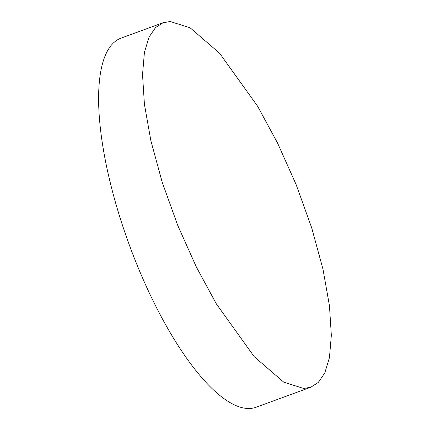 <?xml version="1.0" encoding="UTF-8"?>
<svg xmlns="http://www.w3.org/2000/svg" width="430" height="430" viewBox="0 0 430 430"><rect width="100%" height="100%" fill="white"/><g stroke="black" fill="none" stroke-linecap="round" stroke-linejoin="round"><path stroke-width="0.64" d="M303.709 388.467L283.762 382.173L254.275 356.733L216.328 303.86L196.343 266.987L177.735 225.379L162.164 182.126L150.882 140.75L144.416 104.286L142.524 74.616L144.421 52.326L149.097 36.975L155.569 27.531L163.029 22.763L170.151 21.5L190.103 27.794L219.59 53.234L257.538 106.113L277.522 142.98L296.13 184.594L311.702 227.846L322.984 269.218L329.444 305.687L331.337 335.352L329.444 357.642L324.768 372.993L318.297 382.437L310.836 387.204L303.709 388.467M163.029 22.763L121.056 38.125A196.521 63.334 69.9 0 0 125.393 233.941A196.521 63.334 69.9 0 0 248.981 408.5A196.521 63.334 69.9 0 0 256.151 407.221L310.836 387.204"/></g></svg>
